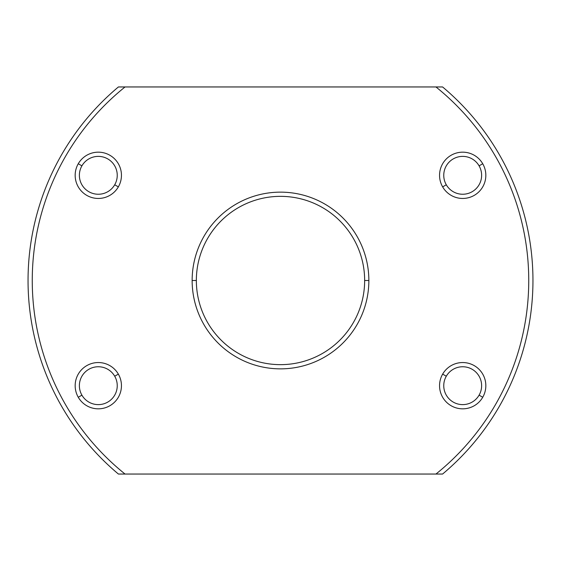 <?xml version="1.0" encoding="UTF-8"?>
<svg xmlns="http://www.w3.org/2000/svg" width="561" height="561" viewBox="0 0 561 561"><rect width="100%" height="100%" fill="white"/><g stroke="black" fill="none" stroke-linecap="round" stroke-linejoin="round"><path stroke-width="0.84" d="M196.35 280.5A84.15 84.15 0 0 1 280.5 196.35A84.15 84.15 0 0 1 364.65 280.5A84.15 84.15 0 0 1 280.5 364.65A84.15 84.15 0 0 1 196.35 280.5A84.15 84.15 0 0 0 280.5 364.65A84.15 84.15 0 0 0 364.65 280.5L368.858 280.5A88.358 88.358 0 0 1 280.5 368.858A88.358 88.358 0 0 1 192.143 280.5L196.35 280.5L192.143 280.5A88.358 88.358 0 0 1 280.5 192.143A88.358 88.358 0 0 1 368.858 280.5L364.65 280.5A84.15 84.15 0 0 0 280.5 196.35A84.15 84.15 0 0 0 196.35 280.5M114.71 184.779A18.934 18.934 0 0 1 88.841 191.708A18.934 18.934 0 0 1 81.913 165.846A18.934 18.934 0 0 1 107.775 158.917A18.934 18.934 0 0 1 114.71 184.779L118.35 186.883A23.141 23.141 0 0 1 86.738 195.354A23.141 23.141 0 0 1 78.267 163.742L81.913 165.846A18.934 18.934 0 0 0 88.841 191.708A18.934 18.934 0 0 0 114.71 184.779A18.934 18.934 0 0 0 107.775 158.917A18.934 18.934 0 0 0 81.913 165.846L78.267 163.742A23.141 23.141 0 0 1 109.879 155.271A23.141 23.141 0 0 1 118.35 186.883L114.71 184.779M114.71 376.221A18.934 18.934 0 0 1 107.775 402.083A18.934 18.934 0 0 1 81.913 395.154A18.934 18.934 0 0 1 88.841 369.292A18.934 18.934 0 0 1 114.71 376.221L118.35 374.117A23.141 23.141 0 0 1 109.879 405.729A23.141 23.141 0 0 1 78.267 397.258L81.913 395.154A18.934 18.934 0 0 0 107.775 402.083A18.934 18.934 0 0 0 114.71 376.221A18.934 18.934 0 0 0 88.841 369.292A18.934 18.934 0 0 0 81.913 395.154L78.267 397.258A23.141 23.141 0 0 1 86.738 365.646A23.141 23.141 0 0 1 118.35 374.117L114.71 376.221M446.29 376.221A18.934 18.934 0 0 1 472.159 369.292A18.934 18.934 0 0 1 479.087 395.154A18.934 18.934 0 0 1 453.225 402.083A18.934 18.934 0 0 1 446.29 376.221L442.65 374.117A23.141 23.141 0 0 1 474.262 365.646A23.141 23.141 0 0 1 482.733 397.258L479.087 395.154A18.934 18.934 0 0 0 472.159 369.292A18.934 18.934 0 0 0 446.29 376.221A18.934 18.934 0 0 0 453.225 402.083A18.934 18.934 0 0 0 479.087 395.154L482.733 397.258A23.141 23.141 0 0 1 451.121 405.729A23.141 23.141 0 0 1 442.65 374.117L446.29 376.221M446.29 184.779A18.934 18.934 0 0 1 453.225 158.917A18.934 18.934 0 0 1 479.087 165.846A18.934 18.934 0 0 1 472.159 191.708A18.934 18.934 0 0 1 446.29 184.779L442.65 186.883A23.141 23.141 0 0 1 451.121 155.271A23.141 23.141 0 0 1 482.733 163.742L479.087 165.846A18.934 18.934 0 0 0 453.225 158.917A18.934 18.934 0 0 0 446.29 184.779A18.934 18.934 0 0 0 472.159 191.708A18.934 18.934 0 0 0 479.087 165.846L482.733 163.742A23.141 23.141 0 0 1 474.262 195.354A23.141 23.141 0 0 1 442.65 186.883L446.29 184.779M435.953 474.045A248.243 248.243 0 0 0 435.953 86.955L442.587 86.955A252.45 252.45 0 0 1 442.587 474.045L125.047 474.045A248.243 248.243 0 0 1 125.047 86.955L435.953 86.955A248.243 248.243 0 0 1 435.953 474.045L442.587 474.045A252.45 252.45 0 0 0 442.587 86.955L118.413 86.955A252.45 252.45 0 0 0 118.413 474.045L442.587 474.045M442.65 186.883A23.141 23.141 0 0 0 474.262 195.354A23.141 23.141 0 0 0 482.733 163.742A23.141 23.141 0 0 0 451.121 155.271A23.141 23.141 0 0 0 442.65 186.883M442.65 374.117A23.141 23.141 0 0 0 451.121 405.729A23.141 23.141 0 0 0 482.733 397.258A23.141 23.141 0 0 0 474.262 365.646A23.141 23.141 0 0 0 442.65 374.117M118.35 374.117A23.141 23.141 0 0 0 86.738 365.646A23.141 23.141 0 0 0 78.267 397.258A23.141 23.141 0 0 0 109.879 405.729A23.141 23.141 0 0 0 118.35 374.117M118.35 186.883A23.141 23.141 0 0 0 109.879 155.271A23.141 23.141 0 0 0 78.267 163.742A23.141 23.141 0 0 0 86.738 195.354A23.141 23.141 0 0 0 118.35 186.883M368.858 280.5A88.358 88.358 0 0 0 280.5 192.143A88.358 88.358 0 0 0 192.143 280.5A88.358 88.358 0 0 0 280.5 368.858A88.358 88.358 0 0 0 368.858 280.5M118.413 86.955L125.047 86.955A248.243 248.243 0 0 0 125.047 474.045L118.413 474.045A252.45 252.45 0 0 1 118.413 86.955L125.047 86.955"/></g></svg>
